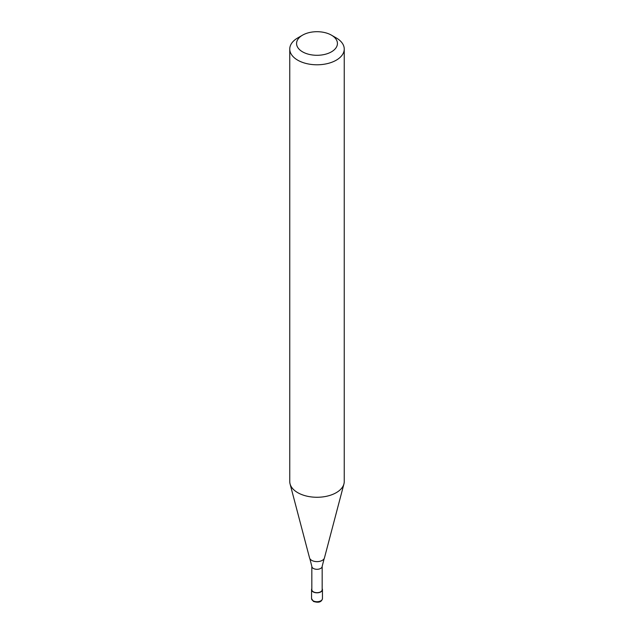 <?xml version="1.0" encoding="UTF-8"?>
<svg xmlns="http://www.w3.org/2000/svg" width="634" height="634" viewBox="0 0 634 634"><rect width="100%" height="100%" fill="white"/><g stroke="black" fill="none" stroke-linecap="round" stroke-linejoin="round"><path stroke-width="0.95" d="M322.175 588.693A5.452 3.146 180 0 1 322.452 589.675A5.452 3.146 180 0 1 320.852 591.902A5.452 3.146 180 0 1 314.916 592.584A5.452 3.146 180 0 1 311.548 589.675A5.452 3.146 180 0 1 311.825 588.693M331.447 35.155L336.266 37.937A27.246 15.731 180 0 1 344.246 49.064L344.246 481.539A27.246 15.731 180 0 1 343.937 483.901L324.45 557.92A7.537 4.351 180 0 1 324.148 558.641L322.175 566.321L322.175 589.675A5.175 2.988 180 0 1 320.661 591.791A5.175 2.988 180 0 1 315.019 592.441A5.175 2.988 180 0 1 311.825 589.675L311.825 566.321L309.852 558.641A7.537 4.351 180 0 1 309.55 557.92L290.063 483.901A27.246 15.731 180 0 1 289.754 481.539L289.754 49.064A27.246 15.731 180 0 1 297.734 37.937L302.553 35.155A20.439 11.8 180 0 1 331.447 35.155A20.439 11.8 180 0 1 331.447 51.837A20.439 11.8 180 0 1 302.553 51.837A20.439 11.8 180 0 1 302.553 35.155L297.734 37.937M324.148 558.641A7.537 4.351 180 0 1 322.326 560.345A7.537 4.351 180 0 1 311.674 560.345A7.537 4.351 180 0 1 309.852 558.641M343.937 483.901A27.246 15.731 180 0 1 336.266 492.666A27.246 15.731 180 0 1 308.496 496.485A27.246 15.731 180 0 1 290.063 483.901M344.246 49.064A27.246 15.731 180 0 1 336.266 60.182A27.246 15.731 180 0 1 306.571 63.59A27.246 15.731 180 0 1 289.754 49.064M322.452 589.675L322.452 598.575A5.452 3.146 180 0 1 320.852 600.802A5.452 3.146 180 0 1 313.148 600.802A5.452 3.146 180 0 1 311.548 598.575L311.548 589.675M322.175 566.321A5.175 2.988 180 0 1 320.661 568.429A5.175 2.988 180 0 1 313.339 568.429A5.175 2.988 180 0 1 311.825 566.321M322.452 598.575C321.652 602.094 318.648 603.045 313.426 601.428L311.548 598.575"/></g></svg>
